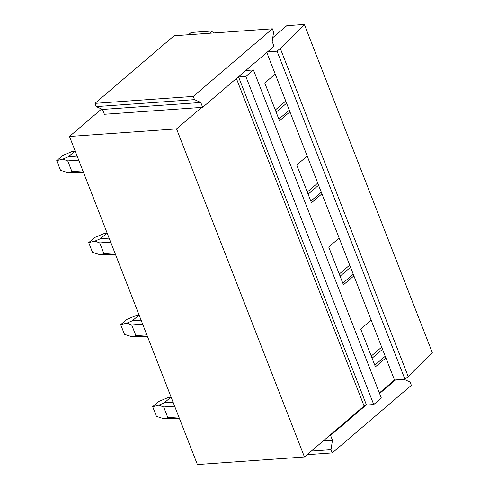 <?xml version="1.0" encoding="UTF-8"?>
<svg xmlns="http://www.w3.org/2000/svg" width="489" height="489" viewBox="0 0 489 489"><rect width="100%" height="100%" fill="white"/><g stroke="black" fill="none" stroke-linecap="round" stroke-linejoin="round"><path stroke-width="0.73" d="M304.36 24.45L280.289 48.411L408.199 376.493L432.27 352.532L304.36 24.45L286.792 25.691L272.746 37.696M408.199 376.493L404.959 379.268L277.043 51.186L280.289 48.411M277.043 51.186L267.562 51.858L274.054 46.308L272.165 41.467L273.626 32.036L272.367 28.808L193.277 96.412L94.994 103.368L174.084 35.764L272.367 28.808M404.959 379.268L394.501 380.008L266.811 52.5M253.43 69.945L245.826 76.449L373.737 404.531L381.347 398.028L253.43 69.945L246.181 70.459A1.834 0.605 158.7 0 1 245.808 70.453L267.562 51.858M245.826 76.449L238.577 76.962A1.834 0.605 158.7 0 0 238.112 77.03L245.808 70.453M373.737 404.531L366.487 405.045L238.577 76.962M236.389 78.503L364.085 406.011A1.834 0.605 158.7 0 1 366.023 405.112A1.834 0.605 158.7 0 1 366.487 405.045M201.694 107.397L202.666 107.323L200.777 102.482L194.536 99.64L96.254 106.596L102.501 109.438L104.389 114.279L201.694 107.397L176.547 128.888L69.481 136.468L197.397 464.55L304.458 456.97L176.547 128.888M364.085 406.011L304.458 456.97M209.958 33.228L212.629 30.941L191.162 32.463L188.491 34.743M101.59 109.023L69.481 136.468M385.876 357.887L375.436 366.817L360.705 329.036L371.145 320.106M385.24 356.249L374.794 365.173M382.52 349.287L372.08 358.211M381.683 347.129L371.237 356.059M353.902 275.869L343.455 284.794L328.724 247.012L339.17 238.088M353.26 274.231L342.813 283.155M350.546 267.263L340.099 276.193M349.702 265.111L339.262 274.036M321.921 193.846L311.475 202.776L296.744 164.995L307.19 156.064M321.279 192.208L310.839 201.132M318.565 185.245L308.125 194.17M317.728 183.088L307.281 192.018M285.747 101.07L275.301 109.994M289.94 111.828L279.5 120.752L264.769 82.971L275.209 74.047M394.501 380.008L379.36 392.948M289.305 110.184L278.858 119.114M286.585 103.222L276.144 112.152M213.424 32.977L212.629 30.941M307.129 454.691L332.269 452.912L331.01 449.678L332.471 440.253L330.582 435.406L366.023 405.112M404.067 379.33L410.1 382.08L411.359 385.308L332.269 452.912M329.604 435.479L330.582 435.406M379.586 393.523L395.479 379.941M323.26 440.907L332.471 440.253M311.365 451.072L331.01 449.678M202.666 107.323L238.112 77.03M102.501 109.438L200.777 102.482M194.536 99.64L193.277 96.412M96.254 106.596L94.994 103.368M178.815 416.897L167.855 417.673L164.194 418.865L156.443 416.365L152.666 406.677L158.748 401.475L167.452 397.814L171.052 397.037L164.328 402.783L158.852 405.167L163.681 406.964L174.64 406.188M173.075 402.166L164.328 402.783M167.855 417.673L163.681 406.964M152.666 406.677L158.852 405.167M164.194 418.865L179.371 418.315M146.841 334.873L135.881 335.65L132.213 336.848L124.463 334.342L120.685 324.659L126.767 319.458L135.477 315.79L139.078 315.014L132.348 320.766L126.871 323.143L131.7 324.94L142.666 324.164M141.095 320.148L132.348 320.766M135.881 335.65L131.7 324.94M120.685 324.659L126.871 323.143M132.213 336.848L147.391 336.291M114.86 252.856L103.9 253.632L100.233 254.824L92.482 252.324L88.705 242.636L94.793 237.434L103.497 233.773L107.097 232.996L100.373 238.742L94.897 241.126L99.725 242.923L110.685 242.147M109.12 238.125L100.373 238.742M103.9 253.632L99.725 242.923M88.705 242.636L94.897 241.126M100.233 254.824L115.41 254.268M82.885 170.832L71.92 171.608L68.258 172.806L60.508 170.3L56.73 160.618L62.812 155.416L71.516 151.749L75.117 150.973L68.393 156.724L62.916 159.102L67.745 160.899L78.705 160.123M77.14 156.107L68.393 156.724M71.92 171.608L67.745 160.899M56.73 160.618L62.916 159.102M68.258 172.806L83.436 172.25"/></g></svg>
